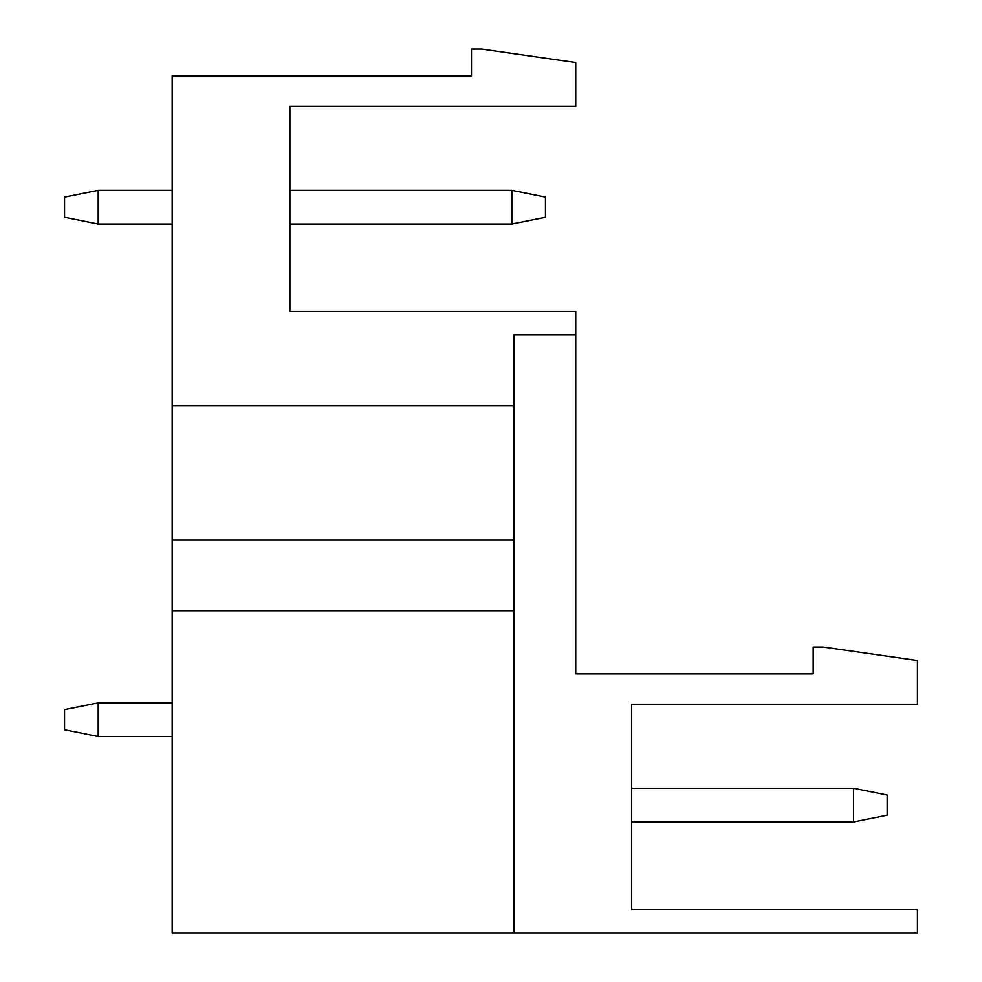 <?xml version="1.0" encoding="UTF-8"?>
<svg xmlns="http://www.w3.org/2000/svg" width="982" height="982" viewBox="0 0 982 982"><rect width="100%" height="100%" fill="white"/><g stroke="black" fill="none" stroke-linecap="round" stroke-linejoin="round"><path stroke-width="1.47" d="M172.181 540.1L172.181 76.007L471.495 76.007L471.495 49.1L481.585 49.1L575.747 62.553L575.747 106.277L289.886 106.277L289.886 311.417L575.747 311.417L575.747 673.947L813.182 673.947L813.182 647.04L823.26 647.04L917.433 660.493L917.433 704.217L631.573 704.217L631.573 909.357L917.433 909.357L917.433 932.9L513.868 932.9L513.868 610.718L172.181 610.718L172.181 540.1L513.868 540.1L513.868 610.718M172.181 405.578L513.868 405.578L513.868 540.1M513.868 932.9L172.181 932.9L172.181 610.718M575.747 334.96L513.868 334.96L513.868 405.578M631.573 788.288L853.53 788.288L853.53 821.922L631.573 821.922M98.2 702.867L98.2 736.5L64.567 729.773L64.567 709.593L98.2 702.867L172.181 702.867M545.476 217.255L545.476 197.075L511.855 190.348L511.855 223.982L545.476 217.255M172.181 223.982L98.2 223.982L64.567 217.255L64.567 197.075L98.2 190.348L172.181 190.348M289.886 223.982L511.855 223.982M289.886 190.348L511.855 190.348M98.2 223.982L98.2 190.348M853.53 788.288L887.163 795.015L887.163 815.195L853.53 821.922M98.2 736.5L172.181 736.5"/></g></svg>
